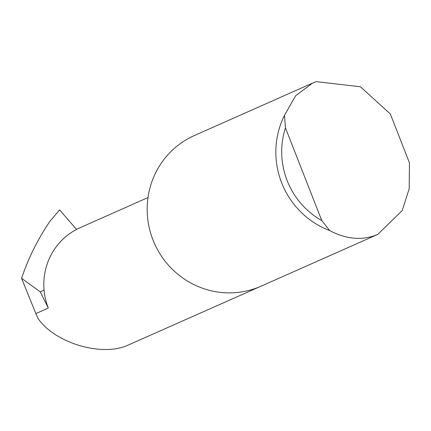 <?xml version="1.0" encoding="UTF-8"?>
<svg xmlns="http://www.w3.org/2000/svg" width="431" height="431" viewBox="0 0 431 431"><rect width="100%" height="100%" fill="white"/><g stroke="black" fill="none" stroke-linecap="round" stroke-linejoin="round"><path stroke-width="0.65" d="M48.294 308.057L40.277 291.895L44.059 289.993A63.427 61.778 66.1 0 0 48.294 308.057L35.859 313.574L38.219 318.746C55.567 343.566 102.998 357.288 128.6 344.886L259.57 286.836M360.391 86.766L390.297 113.919L409.45 162.843L409.17 188.848L402.236 210.511L377.809 234.378L375.218 235.434C360.693 240.579 345.506 238.957 329.656 230.563A82.375 80.231 -113.9 0 1 284.498 115.336L295.688 95.687L312.523 83.108L315.109 82.052L316.268 81.637L360.391 86.766M377.809 234.378L261.17 286.146A82.375 80.231 -113.9 0 1 257.813 287.542A82.375 80.231 -113.9 0 1 153.684 241.683A82.375 80.231 -113.9 0 1 194.338 135.56L312.523 83.108M35.859 313.574L21.55 278.297C28.645 257.496 38.214 238.359 50.255 220.882L59.505 210.032M82.666 226.555L82.208 226.76M76.513 229.432L59.65 209.951M40.277 291.895L21.55 278.297M284.498 115.336L285.451 127.894L321.779 220.586L329.656 230.563M285.451 127.894A77.435 75.42 66.1 0 0 321.779 220.586M147.989 197.565L80.139 227.681A63.427 61.778 66.1 0 0 44.059 289.993M59.543 209.935L58.864 210.549"/></g></svg>
